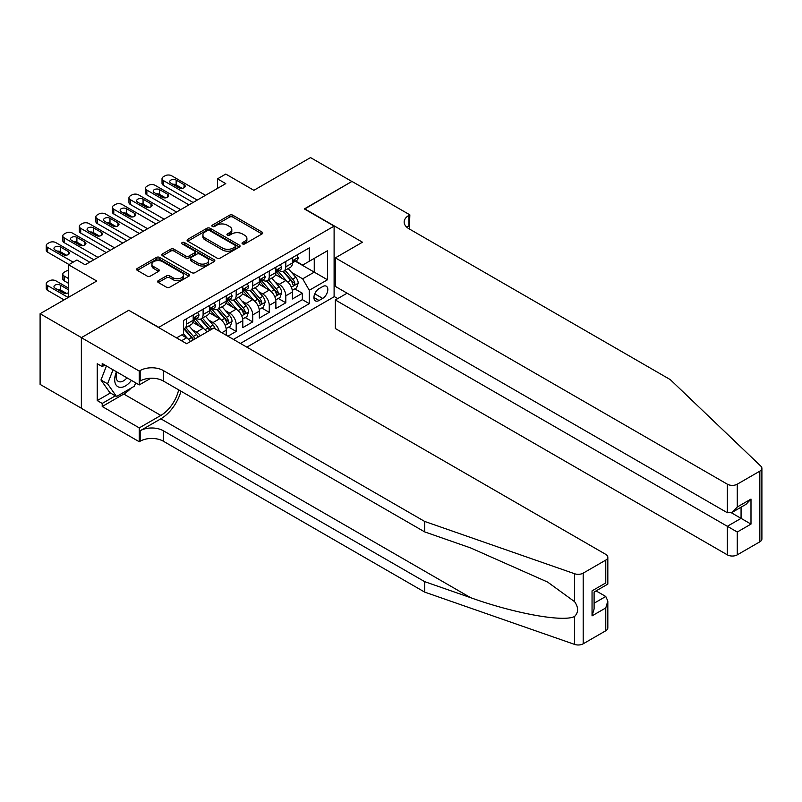 <?xml version="1.0" encoding="UTF-8"?>
<svg xmlns="http://www.w3.org/2000/svg" width="802" height="802" viewBox="0 0 802 802"><rect width="100%" height="100%" fill="white"/><g stroke="black" fill="none" stroke-linecap="round" stroke-linejoin="round"><path stroke-width="1.2" d="M242.515 243.898A1.604 0.932 0 0 0 244.79 243.898L262.033 233.943A2.296 1.323 0 0 0 262.715 233.001A2.296 1.323 0 0 0 262.033 232.069L232.811 215.197A2.296 1.323 0 0 0 229.572 215.197L212.319 225.151A1.604 0.932 0 0 0 211.848 225.813A1.604 0.932 0 0 0 212.319 226.465A1.604 0.932 0 0 0 214.595 226.465L216.821 225.182A7.348 4.241 0 0 1 227.217 225.182L229.653 226.585A7.348 4.241 0 0 1 231.798 229.583A7.348 4.241 0 0 1 229.653 232.58L227.417 233.873A1.604 0.932 0 0 0 226.946 234.525A1.604 0.932 0 0 0 227.417 235.186A1.604 0.932 0 0 0 229.693 235.186L231.918 233.893A7.348 4.241 0 0 1 242.314 233.893L244.75 235.297A7.348 4.241 0 0 1 246.896 238.304A7.348 4.241 0 0 1 244.75 241.302L242.515 242.585A1.604 0.932 0 0 0 242.044 243.247A1.604 0.932 0 0 0 242.515 243.898L242.515 242.585M158.295 280.62A2.296 1.323 0 0 0 157.623 281.562A2.296 1.323 0 0 0 158.295 282.494L166.495 287.226A2.296 1.323 0 0 0 169.743 287.226L188.901 276.169A2.296 1.323 0 0 0 189.573 275.236A2.296 1.323 0 0 0 188.901 274.294L159.678 257.422A2.296 1.323 0 0 0 156.43 257.422L137.272 268.48A2.296 1.323 0 0 0 136.601 269.422A2.296 1.323 0 0 0 137.272 270.354L147.177 276.078A2.296 1.323 0 0 0 150.425 276.078L158.616 271.347A2.296 1.323 0 0 0 159.287 270.404A2.296 1.323 0 0 0 158.616 269.472L153.713 266.635A6.145 3.549 0 0 1 151.909 264.129A6.145 3.549 0 0 1 155.698 260.85A6.145 3.549 0 0 1 162.395 261.612L181.633 272.72A6.145 3.549 0 0 1 183.427 275.236A6.145 3.549 0 0 1 179.638 278.505A6.145 3.549 0 0 1 172.951 277.743L169.743 275.888A2.296 1.323 0 0 0 166.495 275.888L158.295 280.62L158.295 282.494M129.002 310.434L158.776 327.336L334.103 226.114L304.329 208.921L351.877 181.473L310.534 157.593L253.883 190.305L225.763 174.064L217.492 178.846L225.763 183.618L85.172 264.79L76.902 260.008L68.631 264.79L68.631 297.251M129.002 310.143L81.453 337.602L40.1 313.722L96.751 281.021L68.631 264.79M216.981 258.074A2.296 1.323 0 0 0 220.229 258.074L239.387 247.016A2.296 1.323 0 0 0 240.059 246.084A2.296 1.323 0 0 0 239.387 245.141L210.164 228.269A2.296 1.323 0 0 0 206.916 228.269L187.758 239.327A2.296 1.323 0 0 0 187.087 240.269A2.296 1.323 0 0 0 187.758 241.201L216.981 258.074M182.806 244.249A1.604 0.932 0 0 1 184.43 244.48L214.114 261.612L194.986 272.65A2.296 1.323 0 0 1 191.738 272.65L162.515 255.778L162.515 253.903A2.296 1.323 0 0 0 161.844 254.846A2.296 1.323 0 0 0 162.515 255.778M162.515 253.903L170.716 249.171A2.296 1.323 0 0 1 173.964 249.171L185.813 256.018A2.296 1.323 0 0 0 189.061 256.018L194.495 252.881A2.296 1.323 0 0 0 195.177 251.938A2.296 1.323 0 0 0 194.495 251.006L182.164 243.878A1.604 0.932 0 0 1 181.693 243.227A1.604 0.932 0 0 1 182.686 242.364A1.604 0.932 0 0 1 184.43 242.565L214.144 259.718A2.296 1.323 0 0 1 214.816 260.66A2.296 1.323 0 0 1 214.144 261.592L214.144 259.718M81.363 408.218L40.1 384.389L40.1 313.722M227.918 336.218L236.179 331.447L228.66 327.096M225.412 310.615L229.562 313.011A9.353 5.403 60 0 1 236.179 324.469L242.795 320.65L242.795 327.627L252.72 321.893L245.201 317.552M241.953 301.061L246.104 303.467A9.353 5.403 60 0 1 252.72 314.925L259.337 311.106L259.337 318.073L269.261 312.339L261.743 307.998M258.495 291.517L262.645 293.913A9.353 5.403 60 0 1 269.261 305.372L275.878 301.552L275.878 308.519L285.803 302.795L285.803 295.828A9.353 5.403 -120 0 0 279.186 284.359L275.036 281.963M278.274 298.444L285.803 302.795M190.435 341.522A9.353 5.403 -120 0 0 186.565 337.842L181.603 334.975M206.976 331.978A9.353 5.403 -120 0 0 203.106 328.289L192.871 322.384M200.36 335.797A9.353 5.403 60 0 0 196.49 332.108L192.33 329.712M226.264 335.256L226.264 330.203A9.353 5.403 -120 0 0 219.648 318.745L209.412 312.84M219.257 331.216A9.353 5.403 60 0 0 213.031 322.564L208.871 320.158M242.795 320.65A9.353 5.403 -120 0 0 236.179 309.191L225.953 303.286M259.337 311.106A9.353 5.403 -120 0 0 252.72 299.647L242.495 293.732M275.878 301.552A9.353 5.403 -120 0 0 269.261 290.093L259.036 284.189M322.685 286.565L319.046 288.66A7.248 4.19 120 0 0 314.314 295.056A7.248 4.19 120 0 0 315.427 300.86A7.248 4.19 120 0 0 319.046 300.499L322.685 298.404A7.248 4.19 120 0 0 327.427 292.008A7.248 4.19 120 0 0 326.314 286.204A7.248 4.19 120 0 0 322.685 286.565M246.856 347.146L334.103 296.78L334.103 226.114M240.399 343.426L309.291 303.657L309.291 290.284L302.675 278.825L291.577 272.419M176.56 337.883L183.588 333.832L183.588 320.459L309.291 247.888L309.291 261.252L327.487 250.745L327.487 279.778L309.291 290.284M196.4 318.314L196.49 318.364A9.353 5.403 60 0 0 201.162 318.825L207.778 315.006A9.353 5.403 -120 0 0 209.723 310.715L209.723 305.372M212.941 308.76L213.031 308.81A9.353 5.403 60 0 0 217.703 309.271L224.319 305.452A9.353 5.403 -120 0 0 226.264 301.171L226.264 295.818M229.482 299.206L229.562 299.256A9.353 5.403 60 0 0 234.244 299.727L240.861 295.908A9.353 5.403 -120 0 0 242.795 291.617L242.795 286.274M246.024 289.662L246.104 289.712A9.353 5.403 60 0 0 250.785 290.174L257.402 286.354A9.353 5.403 -120 0 0 259.337 282.073L259.337 276.72M262.565 280.109L262.645 280.159A9.353 5.403 60 0 0 267.327 280.63L273.943 276.8A9.353 5.403 -120 0 0 275.878 272.52L275.878 267.176M233.452 339.416L302.344 299.647L302.344 293.241L292.419 298.976L292.419 291.998A9.353 5.403 -120 0 0 285.803 280.54L275.577 274.635M279.106 270.565L279.186 270.615A9.353 5.403 -120 0 0 283.868 271.076A9.353 5.403 -120 0 0 285.803 266.795L285.803 261.442M283.868 271.076L290.484 267.256A9.353 5.403 -120 0 0 292.419 262.976L292.419 257.622M186.565 318.745L186.565 324.088A9.353 5.403 60 0 1 184.62 328.369A9.353 5.403 60 0 1 183.588 328.75M184.62 328.369L191.237 324.549A9.353 5.403 -120 0 0 193.182 320.269L193.182 314.925M203.106 309.191L203.106 314.534A9.353 5.403 60 0 1 201.162 318.825M219.648 299.637L219.648 304.991A9.353 5.403 60 0 1 217.703 309.271M236.179 290.093L236.179 295.437A9.353 5.403 60 0 1 234.244 299.727M252.72 280.54L252.72 285.893A9.353 5.403 60 0 1 250.785 290.174M269.261 270.996L269.261 276.339A9.353 5.403 60 0 1 267.327 280.63M269.261 305.372L269.261 312.339M252.72 314.925L252.72 321.893M236.179 324.469L236.179 331.447M302.675 278.825L314.254 272.139L314.254 258.384L327.487 250.745M295.306 261.201L327.487 279.778M295.637 261.011L302.675 265.071L309.291 261.252M217.492 178.846L217.492 188.39M294.815 288.9L302.344 293.241M302.344 299.647L309.291 303.657M243.156 244.129L244.75 243.206A7.348 4.241 0 0 0 246.896 240.209L246.896 238.304M231.798 229.583L231.798 231.497A7.348 4.241 0 0 1 229.653 234.495L228.059 235.407M262.003 233.963L232.811 217.101A2.296 1.323 0 0 0 229.572 217.101L212.961 226.695M239.357 247.036L210.164 230.184A2.296 1.323 0 0 0 206.916 230.184L187.788 241.222L187.758 239.327M235.327 246.735A1.604 0.932 0 0 0 235.798 246.084A1.604 0.932 0 0 0 235.327 245.422L209.683 230.615A1.604 0.932 0 0 0 207.407 230.615L205.051 231.978A7.348 4.241 0 0 0 202.896 234.976A7.348 4.241 0 0 0 205.051 237.973L222.585 248.099A7.348 4.241 0 0 0 232.981 248.099L235.327 246.735L235.327 248.65A1.604 0.932 0 0 0 235.798 247.988L235.798 246.084M202.896 234.976L202.896 236.881A7.348 4.241 0 0 0 205.051 239.878L205.051 237.973M235.327 248.65L232.981 250.003A7.348 4.241 0 0 1 222.585 250.003L205.051 239.878M162.545 255.798L170.716 251.086L170.716 249.171M195.177 251.938L195.177 253.853A2.296 1.323 0 0 1 194.495 254.785L189.061 257.923A2.296 1.323 0 0 1 185.813 257.923L173.964 251.086A2.296 1.323 0 0 0 170.716 251.086M198.114 263.116A6.145 3.549 0 0 0 204.801 263.888A6.145 3.549 0 0 0 208.6 260.61A6.145 3.549 0 0 0 206.796 258.104L200.019 254.184A2.296 1.323 0 0 0 196.771 254.184L191.337 257.332A2.296 1.323 0 0 0 190.665 258.264A2.296 1.323 0 0 0 191.337 259.206L198.114 263.116L198.114 265.031A6.145 3.549 0 0 0 204.801 265.793A6.145 3.549 0 0 0 208.6 262.515L208.6 260.61M190.665 258.264L190.665 260.179A2.296 1.323 0 0 0 191.337 261.111L191.337 259.206M198.114 265.031L191.337 261.111M183.427 275.236L183.427 277.141A6.145 3.549 0 0 1 179.638 280.419A6.145 3.549 0 0 1 172.951 279.647L169.743 277.803A2.296 1.323 0 0 0 166.495 277.803L158.325 282.515M151.909 264.129L151.909 266.033A6.145 3.549 0 0 0 153.713 268.54L153.713 266.635M158.585 271.357L153.713 268.54M188.871 276.189L159.678 259.337A2.296 1.323 0 0 0 156.43 259.337L137.302 270.374L137.272 268.48M292.279 290.364L296.56 287.898L298.204 283.126A6.195 3.579 -120 0 0 295.798 277.302L288.239 268.55M286.725 281.151L278.083 271.146M281.813 278.234L276.79 272.429A14.857 8.571 -120 0 0 276.339 271.918M283.026 271.417L290.665 280.259A6.195 3.579 60 0 1 292.88 284.53C293.813 285.783 294.474 285.392 294.865 283.387A6.195 3.579 -120 0 0 292.65 279.116L285.091 270.364M283.477 271.266L291.687 280.78A3.158 1.825 60 0 1 292.479 282.013L294.865 283.387M292.88 284.53L293.332 285.271M197.232 200.089L163.407 180.56A4.682 2.697 -0 0 1 162.034 178.656A4.682 2.697 -0 0 1 163.407 176.741L165.062 175.788A4.682 2.697 -0 0 1 171.678 175.788L205.502 195.317M162.034 178.656L162.034 183.427A4.682 2.697 180 0 0 163.407 185.332L193.092 202.475M296.8 255.096L298.204 257.532A6.195 3.579 60 0 1 296.92 260.269L293.783 262.084A6.195 3.579 -120 0 0 294.865 260.66L294.735 260.109M170.846 183.137A3.739 2.165 180 0 1 169.753 181.613A3.739 2.165 180 0 1 172.059 179.618A3.739 2.165 180 0 1 176.139 180.079L184.079 184.671A3.739 2.165 180 0 1 185.182 186.194A3.739 2.165 180 0 1 182.866 188.189A3.739 2.165 180 0 1 178.786 187.728L170.846 183.137M292.63 262.374L292.65 262.374A6.195 3.579 -120 0 0 293.783 262.084M294.063 260.199L294.865 260.66C294.474 259.728 293.813 260.109 292.88 261.803A6.195 3.579 60 0 1 292.419 262.685M172.801 184.26A3.739 2.165 180 0 1 176.139 184.861L182.134 188.32M116.501 371.777A15.208 8.782 120 0 0 120.069 387.366A15.208 8.782 120 0 0 131.418 380.389M117.012 372.078A10.406 6.005 120 0 0 118.285 381.391A10.406 6.005 120 0 0 119.809 381.862A10.406 6.005 120 0 0 126.987 377.832M135.678 382.855L134.375 386.213L116.521 396.519L109.904 392.699L100.972 379.998L106.415 365.963M116.521 396.519L107.588 383.817L113.032 369.782M100.972 379.998L107.588 383.817M347.086 293.201L335.346 299.978L335.346 328.529L727.344 554.854L727.344 526.292L741.068 518.373L741.068 507.185M335.346 299.978L737.269 532.027L737.269 554.854L759.845 541.811L759.845 471.145A7.018 4.05 0 0 0 761.9 468.288A7.018 4.05 0 0 0 760.887 466.193L670.282 379.617L408.95 228.74A16.371 9.454 180 0 1 404.148 222.054A16.371 9.454 180 0 1 408.95 215.367L409.852 214.846L351.968 181.422L304.58 209.061M304.58 208.781L362.464 242.204L335.346 257.863L727.344 484.187A7.018 4.05 0 0 0 737.269 484.187L759.845 471.145M409.852 214.846L409.361 228.981M334.103 296.489L337.742 298.595M335.346 257.863L335.346 286.414L727.344 512.739L727.344 484.187M761.9 468.288L761.9 538.954A7.018 4.05 180 0 1 759.845 541.811M737.269 554.854A7.018 4.05 180 0 1 727.344 554.854M406.885 227.277A16.371 9.454 180 0 1 408.95 225.823L408.95 215.367M731.314 512.739L750.993 524.097L737.269 532.027M737.269 484.187L737.269 507.004L732.306 512.247L727.344 512.739M737.269 507.004L750.993 499.085L746.03 504.318L732.306 512.247M605.771 630.763L605.771 607.946L607.826 601.029L607.826 627.906A7.018 4.05 180 0 1 605.771 630.763L583.194 643.806A7.018 4.05 180 0 1 574.603 644.407L424.659 592.097L424.659 581.64L163.327 430.754A16.371 9.454 -0 0 0 140.17 430.754L160.841 418.814A30.466 17.594 120 0 0 180.971 391.196M424.659 581.64L470.634 597.68C514.583 613.52 563.676 622.382 574.603 616.457C578.583 612.377 578.583 607.455 574.603 601.68L547.626 582.072L470.634 547.926L424.659 531.886L163.327 381A16.371 9.454 -0 0 0 140.17 381L140.17 370.544L139.257 371.075L81.363 337.652L128.751 310.294L186.645 343.717L213.773 328.048L605.771 554.372A7.018 4.05 -0 0 1 607.826 557.24A7.018 4.05 -0 0 1 605.771 560.097L583.194 573.139L583.194 643.806M424.659 592.097L163.327 441.21A16.371 9.454 -0 0 0 140.17 441.21L139.257 441.742L81.363 408.318L81.363 337.652M424.659 531.886L424.659 521.43L163.327 370.544A16.371 9.454 -0 0 0 140.17 370.544M574.603 601.68L574.603 573.741L424.659 521.43M131.087 388.108A26.316 15.198 -60 0 1 123.789 394.043L102.205 406.504L102.205 403.446L115.358 395.847M104.851 365.05L102.205 366.584L97.242 363.717L97.242 400.579L102.205 403.446M102.205 366.584L102.205 363.527L139.257 384.92L139.257 371.075M139.257 441.742L139.257 427.887L160.841 415.426A26.316 15.198 120 0 0 178.656 389.852M102.205 406.504L139.257 427.887M596.087 590.894L605.771 596.487L607.826 601.029M150.806 378.253L139.257 384.92M574.603 573.741A7.018 4.05 -0 0 0 583.194 573.139M97.242 400.579L110.395 392.99M605.771 607.946L592.046 615.866L594.102 608.949L594.102 592.036L607.826 584.107L607.826 557.24M592.046 615.866L592.046 590.853C594.723 592.397 594.723 592.397 592.046 590.853L605.771 582.924C608.447 584.468 608.447 584.468 605.771 582.924L605.771 560.097M275.738 299.918L280.018 297.442L281.672 292.67A6.195 3.579 -120 0 0 279.256 286.855L271.698 278.104M270.184 290.695L261.542 280.7M265.272 287.788L260.259 281.983A14.857 8.571 -120 0 0 259.798 281.462M266.485 280.961L274.124 289.813A6.195 3.579 60 0 1 276.339 294.083C277.271 295.326 277.933 294.946 278.324 292.93A6.195 3.579 -120 0 0 276.109 288.67L268.55 279.918M266.936 280.82L275.146 290.324A3.158 1.825 60 0 1 275.938 291.557L278.324 292.93M276.339 294.083L276.79 294.815M259.196 309.462L263.477 306.996L265.131 302.224A6.195 3.579 -120 0 0 262.715 296.399L255.156 287.647M253.643 300.249L245.001 290.244M248.73 297.331L243.718 291.527A14.857 8.571 -120 0 0 243.257 291.016M249.943 290.514L257.582 299.357A6.195 3.579 60 0 1 259.798 303.627C260.73 304.88 261.392 304.499 261.783 302.484A6.195 3.579 -120 0 0 259.567 298.214L252.018 289.462M250.394 290.364L258.605 299.878A3.158 1.825 60 0 1 259.397 301.111L261.783 302.484M259.798 303.627L260.249 304.369M242.665 319.016L246.936 316.549L248.59 311.767A6.195 3.579 -120 0 0 246.174 305.953L238.615 297.201M237.101 309.793L228.47 299.798M232.189 306.885L227.177 301.081A14.857 8.571 -120 0 0 226.715 300.56M233.402 300.058L241.051 308.91A6.195 3.579 60 0 1 243.257 313.181C244.189 314.424 244.851 314.043 245.242 312.038A6.195 3.579 -120 0 0 243.036 307.767L235.477 299.016M233.853 299.918L242.064 309.422A3.158 1.825 60 0 1 242.866 310.665L245.242 312.038M243.257 313.181L243.708 313.913M226.124 328.559L230.395 326.093L232.049 321.321A6.195 3.579 -120 0 0 229.633 315.497L222.074 306.745M220.56 319.346L211.928 309.341M215.648 316.439L210.635 310.635A14.857 8.571 -120 0 0 210.174 310.113M216.861 309.612L224.51 318.464A6.195 3.579 60 0 1 226.715 322.725C227.648 323.978 228.309 323.597 228.7 321.582A6.195 3.579 -120 0 0 226.495 317.311L218.936 308.559M217.312 309.462L225.522 318.975A3.158 1.825 60 0 1 226.324 320.209L228.7 321.582M226.715 322.725L227.166 323.467M180.691 209.643L146.866 190.114A4.682 2.697 -0 0 1 145.493 188.199A4.682 2.697 -0 0 1 146.866 186.295L148.52 185.332A4.682 2.697 -0 0 1 155.137 185.332L188.961 204.861M145.493 188.199L145.493 192.971A4.682 2.697 180 0 0 146.866 194.886L176.56 212.029M280.259 264.64L281.672 267.076A6.195 3.579 60 0 1 280.389 269.823L277.241 271.637A6.195 3.579 -120 0 0 278.324 270.204L278.194 269.662M154.305 192.691A3.739 2.165 180 0 1 153.212 191.157A3.739 2.165 180 0 1 155.528 189.162A3.739 2.165 180 0 1 159.598 189.633L167.538 194.214A3.739 2.165 180 0 1 168.641 195.748A3.739 2.165 180 0 1 166.325 197.743A3.739 2.165 180 0 1 162.245 197.272L154.305 192.691M276.088 271.928L276.109 271.928A6.195 3.579 -120 0 0 277.241 271.637M277.522 269.743L278.324 270.204C277.933 269.272 277.271 269.652 276.339 271.357A6.195 3.579 60 0 1 275.878 272.239M156.26 193.813A3.739 2.165 180 0 1 159.598 194.405L165.593 197.863M164.149 219.187L130.325 199.658A4.682 2.697 -0 0 1 128.952 197.753A4.682 2.697 -0 0 1 130.325 195.838L131.979 194.886A4.682 2.697 -0 0 1 138.596 194.886L172.42 214.415M128.952 197.753L128.952 202.525A4.682 2.697 180 0 0 130.325 204.44L160.019 221.573M263.728 274.194L265.131 276.63A6.195 3.579 60 0 1 263.848 279.367L260.7 281.181A6.195 3.579 -120 0 0 261.783 279.758L261.652 279.206M137.774 202.234A3.739 2.165 180 0 1 136.671 200.711A3.739 2.165 180 0 1 138.987 198.716A3.739 2.165 180 0 1 143.067 199.187L151.007 203.768A3.739 2.165 180 0 1 152.099 205.292A3.739 2.165 180 0 1 149.784 207.287A3.739 2.165 180 0 1 145.713 206.826L137.774 202.234M259.547 281.472L259.567 281.472A6.195 3.579 -120 0 0 260.7 281.181M260.981 279.296L261.783 279.758C261.392 278.825 260.73 279.206 259.798 280.9A6.195 3.579 60 0 1 259.337 281.783M139.718 203.367A3.739 2.165 180 0 1 143.067 203.959L149.052 207.417M147.608 228.74L113.784 209.212A4.682 2.697 -0 0 1 112.42 207.297A4.682 2.697 -0 0 1 113.784 205.392L115.438 204.44A4.682 2.697 -0 0 1 122.054 204.44L155.879 223.958M112.42 207.297L112.42 212.079A4.682 2.697 180 0 0 113.784 213.984L143.478 231.126M247.186 283.738L248.59 286.174A6.195 3.579 60 0 1 247.307 288.92L244.159 290.735A6.195 3.579 -120 0 0 245.242 289.301L245.111 288.76M121.232 211.788A3.739 2.165 180 0 1 120.13 210.264A3.739 2.165 180 0 1 122.445 208.259A3.739 2.165 180 0 1 126.526 208.731L134.465 213.312A3.739 2.165 180 0 1 135.558 214.846A3.739 2.165 180 0 1 133.252 216.841A3.739 2.165 180 0 1 129.172 216.37L121.232 211.788M243.006 291.026L243.036 291.026A6.195 3.579 -120 0 0 244.159 290.735M244.44 288.84L245.242 289.301C244.851 288.369 244.189 288.75 243.257 290.454A6.195 3.579 60 0 1 242.795 291.337M123.177 212.911A3.739 2.165 180 0 1 126.526 213.502L132.51 216.971M131.067 238.284L97.242 218.756A4.682 2.697 -0 0 1 95.879 216.851A4.682 2.697 -0 0 1 97.242 214.936L98.897 213.984A4.682 2.697 -0 0 1 105.513 213.984L139.337 233.512M95.879 216.851L95.879 221.623A4.682 2.697 180 0 0 97.242 223.537L126.937 240.67M230.645 293.291L232.049 295.727A6.195 3.579 60 0 1 230.765 298.464L227.618 300.279A6.195 3.579 -120 0 0 228.7 298.855L228.57 298.304M104.691 221.342A3.739 2.165 180 0 1 103.588 219.808A3.739 2.165 180 0 1 105.904 217.813A3.739 2.165 180 0 1 109.984 218.284L117.924 222.866A3.739 2.165 180 0 1 119.017 224.39A3.739 2.165 180 0 1 116.711 226.385A3.739 2.165 180 0 1 112.631 225.923L104.691 221.342M226.465 300.57L226.495 300.57A6.195 3.579 -120 0 0 227.618 300.279M227.898 298.394L228.7 298.855C228.309 297.923 227.648 298.304 226.715 299.998A6.195 3.579 60 0 1 226.264 300.88M106.636 222.465A3.739 2.165 180 0 1 109.984 223.056L115.979 226.515M215.187 328.87A6.195 3.579 -120 0 0 213.091 325.051L205.533 316.299M204.019 328.9L195.387 318.895M199.107 325.983L194.094 320.178A14.857 8.571 -120 0 0 193.633 319.667M211.538 329.341A6.195 3.579 -120 0 0 209.954 326.865L202.395 318.113M200.771 319.016L208.981 328.519A3.158 1.825 60 0 1 209.783 329.762L210.294 330.053M200.32 319.156L207.969 328.008A6.195 3.579 60 0 1 209.553 330.484M114.526 247.838L80.701 228.309A4.682 2.697 -0 0 1 79.338 226.395A4.682 2.697 -0 0 1 80.701 224.49L82.355 223.537A4.682 2.697 -0 0 1 88.972 223.537L122.796 243.066M79.338 226.395L79.338 231.176A4.682 2.697 180 0 0 80.701 233.081L110.395 250.224M214.104 302.845L215.507 305.271A6.195 3.579 60 0 1 214.224 308.018L211.086 309.833A6.195 3.579 -120 0 0 212.159 308.409L212.029 307.858M88.15 230.886A3.739 2.165 180 0 1 87.057 229.362A3.739 2.165 180 0 1 89.363 227.367A3.739 2.165 180 0 1 93.443 227.828L101.383 232.41A3.739 2.165 180 0 1 102.476 233.943A3.739 2.165 180 0 1 100.17 235.938A3.739 2.165 180 0 1 96.09 235.467L88.15 230.886M209.923 310.123L209.954 310.123A6.195 3.579 -120 0 0 211.086 309.833M211.357 307.948L212.159 308.409C211.768 307.467 211.106 307.858 210.174 309.552A6.195 3.579 60 0 1 209.723 310.434M90.095 232.009A3.739 2.165 180 0 1 93.443 232.61L99.438 236.069M198.144 337.081A6.195 3.579 -120 0 0 196.55 334.594L189.001 325.853M187.478 338.444L183.528 333.863M68.631 278.635L64.17 276.058L64.17 280.83A4.682 2.697 180 0 1 62.797 278.926L62.797 274.144A4.682 2.697 -0 0 0 64.17 276.058M68.631 283.407L64.17 280.83M182.565 335.537L181.924 334.785M194.996 338.895A6.195 3.579 -120 0 0 193.412 336.409L185.853 327.667M184.229 328.559L192.45 338.073A3.158 1.825 60 0 1 193.242 339.306L193.753 339.607M183.778 328.71L191.427 337.562A6.195 3.579 60 0 1 193.011 340.038M68.631 270.505A4.682 2.697 -0 0 0 65.824 271.276L64.17 272.239A4.682 2.697 -0 0 0 62.797 274.144M97.994 257.382L64.17 237.853A4.682 2.697 -0 0 1 62.797 235.948A4.682 2.697 -0 0 1 64.17 234.034L65.824 233.081A4.682 2.697 -0 0 1 72.441 233.081L106.265 252.61M62.797 235.948L62.797 240.72A4.682 2.697 180 0 0 64.17 242.635L93.854 259.778M197.563 312.389L198.966 314.825A6.195 3.579 60 0 1 197.683 317.572L194.545 319.386A6.195 3.579 -120 0 0 195.618 317.953L195.487 317.402M71.609 240.44A3.739 2.165 180 0 1 70.516 238.906A3.739 2.165 180 0 1 72.822 236.911A3.739 2.165 180 0 1 76.902 237.382L84.842 241.963A3.739 2.165 180 0 1 85.934 243.487A3.739 2.165 180 0 1 83.629 245.492A3.739 2.165 180 0 1 79.548 245.021L71.609 240.44M193.382 319.677L193.412 319.677A6.195 3.579 -120 0 0 194.545 319.386M194.816 317.492L195.618 317.953C195.227 317.021 194.565 317.402 193.633 319.096A6.195 3.579 60 0 1 193.182 319.978M73.553 241.562A3.739 2.165 180 0 1 76.902 242.154L82.897 245.612M68.22 297.492L47.629 285.602A4.682 2.697 -0 0 1 46.255 283.697A4.682 2.697 -0 0 1 47.629 281.783L49.283 280.83A4.682 2.697 -0 0 1 55.899 280.83L68.631 288.179M64.08 299.878L47.629 290.384A4.682 2.697 180 0 1 46.255 288.469L46.255 283.697M66.355 293.362L60.361 289.903A3.739 2.165 -0 0 0 57.012 289.311M68.631 289.933A3.739 2.165 -0 0 0 68.3 289.712L60.361 285.131A3.739 2.165 -0 0 0 56.28 284.66A3.739 2.165 -0 0 0 53.975 286.655A3.739 2.165 -0 0 0 55.067 288.179L63.007 292.77A3.739 2.165 -0 0 0 68.631 292.55M73.182 262.164L47.629 247.407A4.682 2.697 -0 0 1 46.255 245.492A4.682 2.697 -0 0 1 47.629 243.587L49.283 242.635A4.682 2.697 -0 0 1 55.899 242.635L89.724 262.164M46.255 245.492L46.255 250.274A4.682 2.697 180 0 0 47.629 252.179L69.042 264.55M55.067 249.983A3.739 2.165 180 0 1 53.975 248.46A3.739 2.165 180 0 1 56.28 246.465A3.739 2.165 180 0 1 60.361 246.926L68.3 251.517A3.739 2.165 180 0 1 69.393 253.041A3.739 2.165 180 0 1 67.087 255.036A3.739 2.165 180 0 1 63.007 254.565L55.067 249.983M57.012 251.106A3.739 2.165 180 0 1 60.361 251.708L66.355 255.166M181.523 340.75L186.565 337.842M196.49 332.108L203.106 328.289M213.031 322.564L219.648 318.745M229.562 313.011L236.179 309.191M246.104 303.467L252.72 299.647M262.645 293.913L269.261 290.093M279.186 284.359L285.803 280.54M285.803 266.795L292.419 262.976M186.565 324.088L193.182 320.269M203.106 314.534L209.723 310.715M219.648 304.991L226.264 301.171M236.179 295.437L242.795 291.617M252.72 285.893L259.337 282.073M269.261 276.339L275.878 272.52M285.803 295.828L292.419 291.998M221.873 332.73L226.264 330.203M314.755 293.823L322.685 298.404M313.923 297.542L319.046 300.499M244.75 243.206L244.75 241.302M227.417 235.186L227.417 233.873M229.653 234.495L229.653 232.58M212.319 226.465L212.319 225.151M229.572 217.101L229.572 215.197M232.811 217.101L232.811 215.197M262.033 233.943L262.033 232.069M206.916 230.184L206.916 228.269M210.164 230.184L210.164 228.269M239.387 247.016L239.387 245.141M222.585 250.003L222.585 248.099M232.981 250.003L232.981 248.099M173.964 251.086L173.964 249.171M185.813 257.923L185.813 256.018M189.061 257.923L189.061 256.018M194.495 254.785L194.495 252.881M184.43 244.48L184.43 242.565M166.495 277.803L166.495 275.888M169.743 277.803L169.743 275.888M172.951 279.647L172.951 277.743M158.616 271.347L158.616 269.472M156.43 259.337L156.43 257.422M159.678 259.337L159.678 257.422M188.901 276.169L188.901 274.294M291.337 287.186L298.164 283.246M292.65 279.116L295.798 277.302M287.707 281.973L290.665 280.259M163.407 185.332L163.407 180.56M298.164 257.462L292.419 260.78M176.139 180.079L176.139 184.861M184.079 184.671L184.079 187.728M750.993 499.085L750.993 524.097M470.634 597.68L160.841 418.814M163.327 381L163.327 370.544M163.327 430.754L163.327 441.21M574.603 644.407L574.603 616.457M140.17 430.754L140.17 441.21M123.789 394.043L160.841 415.426M594.102 603.224L605.771 596.487M274.795 296.74L281.632 292.79M276.109 288.67L279.256 286.855M271.166 291.517L274.124 289.813M258.254 306.284L265.091 302.344M259.567 298.214L262.715 296.399M254.635 301.071L257.582 299.357M241.713 315.838L248.55 311.888M243.036 307.767L246.174 305.953M238.094 310.615L241.051 308.91M225.172 325.381L232.009 321.442M226.495 317.311L229.633 315.497M221.552 320.168L224.51 318.464M146.866 194.886L146.866 190.114M281.632 267.006L275.878 270.324M159.598 189.633L159.598 194.405M167.538 194.214L167.538 197.272M130.325 204.44L130.325 199.658M265.091 276.56L259.337 279.878M143.067 199.187L143.067 203.959M151.007 203.768L151.007 206.826M113.784 213.984L113.784 209.212M248.55 286.103L242.795 289.422M126.526 208.731L126.526 213.502M134.465 213.312L134.465 216.37M97.242 223.537L97.242 218.756M232.009 295.657L226.264 298.976M109.984 218.284L109.984 223.056M117.924 222.866L117.924 225.923M209.954 326.865L213.091 325.051M205.011 329.712L207.969 328.008M80.701 233.081L80.701 228.309M215.467 305.201L209.723 308.519M93.443 227.828L93.443 232.61M101.383 232.41L101.383 235.467M193.412 336.409L196.55 334.594M188.47 339.266L191.427 337.562M64.17 242.635L64.17 237.853M198.926 314.755L193.182 318.073M76.902 237.382L76.902 242.154M84.842 241.963L84.842 245.021M47.629 285.602L47.629 290.384M60.361 289.903L60.361 285.131M68.3 292.77L68.3 289.712M47.629 252.179L47.629 247.407M60.361 246.926L60.361 251.708M68.3 251.517L68.3 254.565"/></g></svg>
